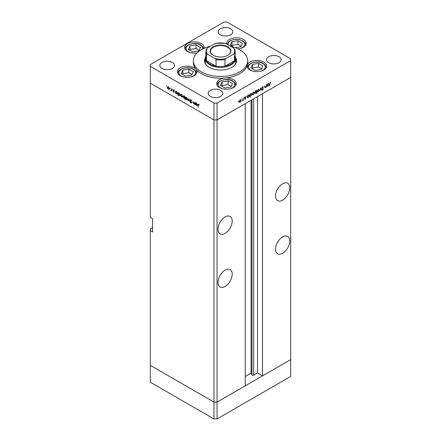 <?xml version="1.0" encoding="UTF-8"?>
<svg xmlns="http://www.w3.org/2000/svg" width="441" height="441" viewBox="0 0 441 441"><rect width="100%" height="100%" fill="white"/><g stroke="black" fill="none" stroke-linecap="round" stroke-linejoin="round"><path stroke-width="0.66" d="M217.049 418.95L217.049 402.115L245.246 385.836L245.246 103.668L217.049 119.946L217.049 402.115L213.979 402.115L150.298 365.352L150.298 382.182L213.979 418.95L217.049 418.95L290.702 376.427L290.702 359.591L217.049 402.115L213.979 402.115L213.979 418.95M282.648 200.126A10.038 5.794 120 0 0 289.202 191.278A10.038 5.794 120 0 0 287.664 183.236A10.038 5.794 120 0 0 282.648 183.732A10.038 5.794 120 0 0 276.088 192.579A10.038 5.794 120 0 0 277.626 200.622A10.038 5.794 120 0 0 282.648 200.126M277.102 190.016A10.038 5.794 120 0 0 278.221 188.081M282.648 253.277A10.038 5.794 120 0 0 289.202 244.435A10.038 5.794 120 0 0 287.664 236.393A10.038 5.794 120 0 0 282.648 236.889A10.038 5.794 120 0 0 276.088 245.736A10.038 5.794 120 0 0 277.626 253.779A10.038 5.794 120 0 0 282.648 253.277M277.102 243.173A10.038 5.794 120 0 0 278.221 241.238M225.103 286.501A10.038 5.794 120 0 0 231.663 277.659A10.038 5.794 120 0 0 230.119 269.616A10.038 5.794 120 0 0 225.103 270.113A10.038 5.794 120 0 0 218.549 278.955A10.038 5.794 120 0 0 220.087 286.997A10.038 5.794 120 0 0 225.103 286.501M219.557 276.397A10.038 5.794 120 0 0 220.676 274.456M225.103 233.344A10.038 5.794 120 0 0 231.663 224.502A10.038 5.794 120 0 0 230.119 216.459A10.038 5.794 120 0 0 225.103 216.955A10.038 5.794 120 0 0 218.549 225.798A10.038 5.794 120 0 0 220.087 233.84A10.038 5.794 120 0 0 225.103 233.344M219.557 223.24A10.038 5.794 120 0 0 220.676 221.305M152.597 227.589L150.298 228.918L150.298 230.687L152.597 232.016L152.597 218.73L150.298 217.396L150.298 83.178L213.979 119.946L150.298 83.178L150.298 66.348L213.979 103.111L217.049 103.111L217.049 119.946L213.979 119.946L217.049 119.946L290.702 77.423L262.505 93.701L262.505 375.87L257.522 372.992L253.63 375.236A1.014 0.584 180 0 1 252.202 375.236A1.014 0.584 180 0 1 251.938 374.977L251.094 373.158L245.246 376.537M150.298 230.687L150.298 365.352L213.979 402.115L213.979 103.111M262.505 375.87L290.702 359.591L290.702 58.818L227.021 22.05L223.951 22.05L150.298 64.573L150.298 66.348M251.094 373.158L251.094 100.289M257.522 372.992L257.522 96.579M235.147 56.272A15.192 8.77 180 0 1 235.692 58.592A15.192 8.77 180 0 1 226.316 66.696A15.192 8.77 180 0 1 209.756 64.794A15.192 8.77 180 0 1 205.308 58.592L205.308 62.583A15.192 8.77 0 0 0 205.534 64.083M205.374 57.793A16.003 9.239 0 0 0 204.497 60.808A16.003 9.239 0 0 0 209.183 67.341A16.003 9.239 0 0 0 226.624 69.347A16.003 9.239 0 0 0 236.503 60.808A16.003 9.239 0 0 0 235.626 57.793M205.308 59.673A16.003 9.239 0 0 0 204.569 61.696M210.368 46.283A27.127 15.661 0 0 0 193.373 60.808A27.127 15.661 0 0 0 201.316 71.883A27.127 15.661 0 0 0 230.88 75.279A27.127 15.661 0 0 0 247.627 60.808A27.127 15.661 0 0 0 239.684 49.734A27.127 15.661 0 0 0 230.632 46.283M193.373 60.808L193.373 62.583A27.127 15.661 0 0 0 196.025 69.331A9.768 5.639 0 0 0 194.117 67.776A9.768 5.639 0 0 0 183.473 66.552A9.768 5.639 0 0 0 177.447 71.762A9.768 5.639 0 0 0 180.303 75.747A9.768 5.639 0 0 0 190.947 76.971A9.768 5.639 0 0 0 196.978 71.762A9.768 5.639 0 0 0 196.025 69.331A27.127 15.661 0 0 0 201.316 73.653A27.127 15.661 0 0 0 224.904 78.035A27.127 15.661 0 0 0 247.269 65.125A27.127 15.661 0 0 0 247.627 62.583L247.627 60.808M247.269 65.125A9.768 5.639 0 0 0 247.136 66.04A9.768 5.639 0 0 0 249.997 70.025A9.768 5.639 0 0 0 260.642 71.249A9.768 5.639 0 0 0 266.667 66.04A9.768 5.639 0 0 0 263.806 62.054A9.768 5.639 0 0 0 253.911 60.671A9.768 5.639 0 0 0 247.269 65.125M224.904 78.035A9.768 5.639 0 0 0 216.724 83.597A9.768 5.639 0 0 0 219.585 87.583A9.768 5.639 0 0 0 230.224 88.806A9.768 5.639 0 0 0 236.255 83.597A9.768 5.639 0 0 0 233.394 79.612A9.768 5.639 0 0 0 224.904 78.035M204.073 48.345A9.768 5.639 0 0 0 204.177 47.518A9.768 5.639 0 0 0 201.316 43.532A9.768 5.639 0 0 0 190.677 42.314A9.768 5.639 0 0 0 184.647 47.518A9.768 5.639 0 0 0 187.508 51.509A9.768 5.639 0 0 0 197.033 52.953M238.134 48.907A9.768 5.639 0 0 0 246.166 43.361A9.768 5.639 0 0 0 243.305 39.376A9.768 5.639 0 0 0 232.661 38.152A9.768 5.639 0 0 0 226.635 43.361A9.768 5.639 0 0 0 226.696 44.012M161.996 68.449A7.326 4.228 180 0 1 159.851 65.461A7.326 4.228 180 0 1 164.372 61.553A7.326 4.228 180 0 1 172.354 62.473A7.326 4.228 180 0 1 174.498 65.461A7.326 4.228 180 0 1 169.978 69.369A7.326 4.228 180 0 1 161.996 68.449M268.646 62.694A7.326 4.228 180 0 1 266.502 59.7A7.326 4.228 180 0 1 271.022 55.798A7.326 4.228 180 0 1 279.004 56.713A7.326 4.228 180 0 1 281.149 59.7A7.326 4.228 180 0 1 276.628 63.609A7.326 4.228 180 0 1 268.646 62.694M220.693 90.377A7.326 4.228 0 0 0 212.711 89.462A7.326 4.228 0 0 0 208.191 93.365A7.326 4.228 0 0 0 210.335 96.359A7.326 4.228 0 0 0 218.317 97.274A7.326 4.228 0 0 0 222.837 93.365A7.326 4.228 0 0 0 220.693 90.377M230.665 28.803A7.326 4.228 0 0 0 222.683 27.888A7.326 4.228 0 0 0 218.163 31.796A7.326 4.228 0 0 0 220.307 34.784A7.326 4.228 0 0 0 228.289 35.704A7.326 4.228 0 0 0 232.809 31.796A7.326 4.228 0 0 0 230.665 28.803M194.79 103.8L193.797 103.955L193.064 102.384L193.064 101.226L193.842 103.701L194.509 103.486L194.79 102.218L194.79 104.489L194.431 104.026M193.842 103.701L194.79 103.326M190.832 99.859L190.104 100.278L190.87 99.881L191.692 101.028L190.87 100.201L190.347 100.421L191.515 102.792L190.854 103.133L190.137 102.191L190.881 102.83L191.278 102.665L190.104 100.278L190.319 99.82M191.113 100.063L190.347 100.421M191.515 102.792L190.854 103.133L191.515 102.747M190.881 102.83L191.482 102.544M188.902 98.823L189.828 101.623L188.919 99.446L188.268 100.724L188.004 100.57L188.902 98.823M187.359 99.864L186.609 99.804L185.865 98.999L185.595 98.04L185.904 97.373L186.609 97.461L187.629 99.214L187.315 99.886M182.365 96.981L181.62 96.921L180.871 96.121L180.606 95.157L180.909 94.49L181.62 94.578L182.635 96.331L182.32 97.009M175.976 91.574L176.62 91.689L177.64 93.459L177.348 94.104L176.609 94.032L175.816 93.117L175.579 93.398L175.579 91.127L175.898 91.607M166.643 85.934L166.643 86.447L166.643 85.934M169.146 89.347L168.396 89.291L167.652 88.487L167.382 87.527L167.69 86.86L168.396 86.943L169.416 88.696L169.101 89.374M170.121 87.941L170.121 88.459L170.121 87.941M171.345 88.685L171.582 91.089L170.656 90.515L171.301 90.201L171.345 88.685M171.582 90.477L170.865 90.714L171.582 90.3M170.91 90.46L171.582 90.036M172.288 89.192L172.288 89.71L172.288 89.192M174.063 91.965L173.567 92.274L173.065 91.662L173.82 91.838L173.032 90.273L173.605 89.953L174.167 90.581L173.269 90.399L174.063 91.965L173.567 92.274L174.063 91.987M173.567 91.998L174.03 91.717M173.594 89.947L173.032 90.273L173.605 89.953M173.826 90.118L173.269 90.399M178.522 93.04L179.167 93.161L180.193 94.931L179.9 95.576L179.162 95.504L178.368 94.567L178.125 95.78L178.125 92.599L178.445 93.079M185.115 98.211L184.073 98.337L183.048 96.573L183.34 95.929L184.079 96L184.873 96.915L185.115 96.634L185.115 99.815L184.785 98.409M195.732 102.979L196.383 103.1L197.403 104.87L197.11 105.515L196.372 105.443L195.578 104.523L195.341 104.804L195.341 102.538L195.661 103.012M198.808 104.506L198.196 105.228L198.196 107.29L197.954 105.057L198.582 104.33L199.084 105.217L198.323 104.616L199.089 104.175M198.141 104.269L198.582 104.33M264.815 87.197L265.537 87.61L264.804 86.888L264.804 85.73L265.074 87.153L265.581 87.307L266.248 86.326L266.524 84.733L266.524 87.004L266.281 86.734L265.024 87.671M264.804 86.998L265.581 87.307M261.921 88.514L262.478 88.834L261.844 88.2L262.61 86.916L263.426 87.12L262.61 87.235L262.086 88.062L263.255 89.082L262.593 90.184L261.877 90.074L263.012 89.231L262.114 88.696M263.178 86.86L262.886 86.811M263.2 87.412L262.367 87.097M261.844 88.117L262.99 88.63M262.026 89.859L262.593 90.184L261.877 90.074M262.257 89.881L262.621 89.854M263.012 89.231L261.706 88.393M260.637 88.134L261.568 89.865L261.304 90.014L260.653 88.74L259.743 90.918L260.637 88.134M259.363 89.997L258.349 91.761L257.599 91.822L257.335 91.171L258.349 89.418L259.054 89.33L259.363 89.997L259.065 89.821M254.374 92.88L253.355 94.644L252.61 94.699L252.34 94.049L253.355 92.301L254.066 92.213L254.374 92.88L254.071 92.704M247.313 97.395L247.313 95.824L247.555 96.077L248.355 95.184L249.082 95.113L249.38 95.774L248.349 97.533L247.671 97.621M238.416 100.923L238.416 101.441L238.416 100.923M217.049 103.111L290.702 60.588M241.188 100.493L240.169 102.257L239.424 102.312L239.154 101.662L240.169 99.914L240.88 99.826L241.188 100.493L240.885 100.316M241.894 98.916L241.894 99.434L241.894 98.916M243.079 98.271L243.322 100.399L243.079 100.206L242.39 100.895L243.035 99.837L243.079 98.271M244.027 97.687L244.027 98.2L244.027 97.687M245.797 98.415L245.301 99.291L244.799 99.258L245.56 98.564L244.766 97.913L245.339 96.926L245.902 96.91L245.009 97.759L245.797 98.415L245.02 98.117M244.909 99.065L245.301 99.291L244.799 99.258M244.964 98.971L245.301 99.016M245.494 98.398L244.86 98.211M245.339 96.926L245.791 96.844M245.742 97.213L245.146 97.075M244.777 97.77L245.565 98.029M249.86 95.906L250.102 97.395L249.86 94.357L250.102 94.606L250.907 93.713L251.629 93.641L251.927 94.302L250.896 96.066L250.223 96.138M256.375 90.741L256.849 90.322L256.849 93.503L256.607 92.312L255.808 93.227L255.08 93.299L254.782 92.643L255.819 90.879L256.497 90.791M267.075 85.984L267.075 84.418L267.318 84.672L268.117 83.773L268.845 83.702L269.142 84.363L268.111 86.127L267.433 86.216M270.305 82.792L269.694 86.006L269.694 83.911L270.316 82.467L270.967 82.45L270.824 82.77L270.074 82.654M236.431 61.696A16.003 9.239 0 0 0 235.692 59.673M235.466 64.083A15.192 8.77 0 0 0 235.692 62.583L235.692 58.592M239.865 102.08L240.169 102.257M239.402 101.816L238.658 101.871M239.397 101.524L240.169 101.976L240.946 100.631L240.72 100.124L240.169 100.19L239.176 101.397M238.857 101.584L240.169 101.976M244.772 97.979L245.428 98.36M245.295 96.954L245.665 97.169M244.942 97.67L245.031 97.968M249.071 95.598L249.38 95.774M248.062 97.367L248.349 97.533M247.583 97.092L246.789 97.092M247.313 96.678L247.776 97.323L248.344 97.257L249.137 95.906L248.14 94.964M248.129 95.344L247.555 96.816M249.137 95.906L248.349 95.465M251.618 94.126L251.927 94.302M250.609 95.895L250.896 96.066M250.13 95.62L249.336 95.603M250.102 95.344L250.328 95.851L250.896 95.785L251.684 94.44L251.453 93.939L250.896 93.999L249.86 95.206M253.051 94.468L253.355 94.644M252.588 94.203L251.844 94.258M252.583 93.911L253.355 94.363L254.132 93.018L253.906 92.511L253.355 92.577L252.362 93.784M252.043 93.972L253.355 94.363M255.504 93.051L255.808 93.227M254.81 92.378L255.813 92.946L256.607 91.596L255.62 90.648M256.607 91.596L255.819 91.155L255.025 92.505L255.256 93.001L254.49 92.56M258.046 91.59L258.349 91.761M257.583 91.32L256.833 91.375M257.572 91.028L258.349 91.485L259.121 90.135L258.9 89.628L258.349 89.694L257.357 90.901M257.037 91.089L258.349 91.485M261.089 89.589L261.568 89.865M262.334 88.25L263.255 89.082M262.246 88.79L262.07 88.492L262.246 88.79M268.834 84.187L269.142 84.363M267.825 85.956L268.111 86.127M267.345 85.681L266.551 85.681M267.318 85.405L267.538 85.912L268.106 85.852L268.9 84.501L268.668 83.999L268.111 84.06L267.075 85.267M270.305 82.473L270.824 82.77M270.179 82.561L270.482 82.737M169.912 88.906L169.168 88.845M168.699 89.121L168.396 89.291M167.685 87.351L167.382 87.527M168.622 87.097L167.85 87.158L167.624 87.665L168.401 89.01L169.713 88.619M169.394 88.432L168.401 87.224M168.401 89.01L169.173 88.558M176.907 93.861L176.609 94.032M175.816 92.395L176.609 93.751L177.403 93.321L176.609 91.965L175.816 92.395L176.797 91.458M177.618 93.194L177.172 93.817L177.944 93.371M179.454 95.333L179.162 95.504M178.368 93.867L179.156 95.223L179.95 94.787L179.156 93.437L178.368 93.867L179.344 92.93M180.171 94.666L179.724 95.289L180.49 94.843M183.131 96.535L182.387 96.48M181.918 96.75L181.62 96.921M180.904 94.986L180.606 95.157M181.841 94.727L180.843 95.295L181.62 96.645L182.932 96.254M181.835 94.352L180.843 95.295M182.613 96.066L181.62 94.859M181.62 96.645L182.392 96.188M185.639 97.908L184.84 97.896M184.366 98.172L184.073 98.337M183.357 96.397L183.048 96.573M185.424 97.687L184.658 98.128L184.873 97.632L184.079 96.276L183.291 96.711L184.079 98.067L185.115 97.494M184.283 95.774L183.291 96.711M188.125 99.418L187.375 99.363M186.907 99.633L186.609 99.804M185.893 97.869L185.595 98.04M186.83 97.61L185.837 98.178L186.609 99.528L187.927 99.137M186.83 97.229L185.837 98.178M187.601 98.944L186.609 97.737M186.609 99.528L187.386 99.071M188.483 100.294L188.004 100.57M195.313 103.497L194.569 103.514M194.084 103.789L193.797 103.955M196.669 105.272L196.372 105.443M195.578 103.806L196.372 105.162L197.166 104.726L196.372 103.376L195.578 103.806L196.559 102.869M197.381 104.6L196.934 105.223L197.7 104.782M235.229 47.656L240.808 46.796L242.423 43.317L238.013 40.77L231.988 41.702L230.373 45.18L233.807 47.159M241.1 46.167L238.013 44.381L231.988 45.313L231.696 45.941M231.988 45.313L231.988 41.702M238.013 44.381L238.013 40.77M191.62 75.196L193.235 71.712L188.825 69.165L182.8 70.097L181.185 73.581L185.595 76.128L191.62 75.196M191.912 74.562L188.825 72.782L182.8 73.713L182.508 74.342M182.8 73.713L182.8 70.097M188.825 72.782L188.825 69.165M198.825 50.952L200.44 47.474L196.03 44.927L189.999 45.858L188.39 49.337L192.8 51.884L198.825 50.952M199.117 50.324L196.03 48.543L189.999 49.475L189.713 50.103M189.999 49.475L189.999 45.858M196.03 48.543L196.03 44.927M230.902 87.031L232.512 83.553L228.102 81.006L222.077 81.938L220.461 85.416L224.871 87.963L230.902 87.031M231.189 86.403L228.102 84.617L222.077 85.554L221.784 86.182M222.077 85.554L222.077 81.938M228.102 84.617L228.102 81.006M261.315 69.469L262.93 65.99L258.52 63.443L252.489 64.375L250.874 67.859L255.289 70.406L261.315 69.469M261.607 68.84L258.52 67.06L252.489 67.991L252.197 68.62M252.489 67.991L252.489 64.375M258.52 67.06L258.52 63.443M213.174 55.296L213.174 55.296A10.364 5.981 180 0 1 213.174 46.834A10.364 5.981 180 0 1 227.826 46.834A10.364 5.981 180 0 1 227.826 55.296A10.364 5.981 180 0 1 213.174 55.296M227.71 55.362A10.038 5.794 0 0 0 230.538 51.332A10.038 5.794 0 0 0 227.595 47.231A10.038 5.794 0 0 0 216.658 45.974A10.038 5.794 0 0 0 210.462 51.332A10.038 5.794 0 0 0 213.29 55.362M207.457 54.166L206.548 54.083A14.647 8.456 180 0 1 205.853 51.509L205.853 58.151A14.647 8.456 0 0 0 206.548 60.726A14.647 8.456 0 0 0 210.142 64.132A14.647 8.456 0 0 0 216.04 66.205A14.647 8.456 0 0 0 224.96 66.205A14.647 8.456 0 0 0 234.452 60.726A14.647 8.456 0 0 0 235.147 58.151L235.147 51.509A14.647 8.456 180 0 1 234.452 54.083L233.543 54.166A14.106 8.142 0 0 0 233.543 47.964L225.869 43.532A14.106 8.142 0 0 0 215.131 43.532L207.457 47.964A14.106 8.142 0 0 0 207.457 54.166L215.131 58.592A14.106 8.142 0 0 0 225.869 58.592L233.543 54.166M206.548 54.083L206.548 60.726L216.04 66.205L216.04 59.563L215.131 58.592M205.308 58.592A15.192 8.77 180 0 1 205.853 56.272M225.869 58.592L224.96 59.563L224.96 66.205L234.452 60.726L234.452 55.577M224.96 43.45L225.869 43.532M233.543 47.964L234.452 48.929A14.647 8.456 180 0 1 235.147 51.509L234.452 48.929M215.131 43.532L216.04 43.45M207.457 47.964L206.62 48.714L205.853 51.509M251.938 374.977L251.938 99.804M253.63 375.236L253.63 98.823M244.788 98.078L245.213 98.321M239.954 48.615A8.357 4.823 0 0 0 242.307 40.837A8.357 4.823 0 0 0 232.749 39.911A8.357 4.823 0 0 0 228.102 44.822M245.62 45.214L245.62 44.954A9.222 5.325 180 0 1 245.609 45.236M190.766 77.01A8.357 4.823 0 0 0 193.119 69.237A8.357 4.823 0 0 0 181.301 69.237A8.357 4.823 0 0 0 181.301 76.056A8.357 4.823 0 0 0 183.654 77.01M196.432 73.614L196.432 73.355A9.222 5.325 180 0 1 196.421 73.636M177.999 73.636A9.222 5.325 180 0 1 177.988 73.355L177.988 73.614M202.706 48.99A8.357 4.823 0 0 0 200.324 44.993A8.357 4.823 0 0 0 188.505 44.993A8.357 4.823 0 0 0 188.505 51.818A8.357 4.823 0 0 0 190.859 52.771M185.203 49.392A9.222 5.325 180 0 1 185.192 49.116L185.192 49.375M230.042 88.85A8.357 4.823 0 0 0 232.396 81.072A8.357 4.823 0 0 0 220.583 81.072A8.357 4.823 0 0 0 220.583 87.897A8.357 4.823 0 0 0 222.931 88.85M235.709 85.449L235.709 85.19A9.222 5.325 180 0 1 235.698 85.471M217.275 85.471A9.222 5.325 180 0 1 217.264 85.19L217.264 85.449M260.455 71.288A8.357 4.823 0 0 0 262.808 63.515A8.357 4.823 0 0 0 250.995 63.515A8.357 4.823 0 0 0 250.995 70.334A8.357 4.823 0 0 0 253.349 71.288M266.127 67.892L266.127 67.633A9.222 5.325 180 0 1 266.11 67.914M247.693 67.914A9.222 5.325 180 0 1 247.682 67.633L247.682 67.892M224.96 59.563A14.647 8.456 180 0 1 216.04 59.563M240.72 100.124L239.954 99.683M245.466 98.376L244.7 97.935M245.703 97.185L244.931 96.739M245.091 97.952L244.325 97.511M247.776 97.323L247.01 96.877M250.328 95.851L249.556 95.41M251.453 93.939L250.686 93.498M253.906 92.511L253.14 92.07M258.9 89.628L258.128 89.187M263.001 87.213L262.235 86.772M262.285 88.387L261.519 87.946M262.858 88.944L262.092 88.503M265.206 87.373L264.435 86.927M267.538 85.912L266.772 85.471M268.668 83.999L267.902 83.558M167.85 87.158L168.616 86.717M171.141 90.471L171.907 90.025M173.737 92.015L174.504 91.568M173.363 90.207L174.129 89.766M190.473 100.146L191.24 99.705M191.185 102.869L191.951 102.428M194.332 103.74L195.098 103.299M245.62 44.954C245.802 43.648 244.843 42.259 242.743 40.793L239.265 39.541L233.554 39.536L229.982 40.837L228.587 41.895L227.231 44.321M196.432 73.355C196.614 72.043 195.655 70.659 193.549 69.193C187.888 65.356 176.896 69.342 177.988 73.355M203.593 48.56L203.103 47.181L200.754 44.954C195.093 41.118 184.095 45.103 185.192 49.116M235.709 85.19C235.891 83.884 234.932 82.495 232.831 81.028C227.165 77.192 216.173 81.183 217.264 85.19M266.127 67.633C266.309 66.321 265.344 64.937 263.244 63.471C257.583 59.634 246.585 63.62 247.682 67.633M215.693 43.295L225.307 43.295"/></g></svg>
